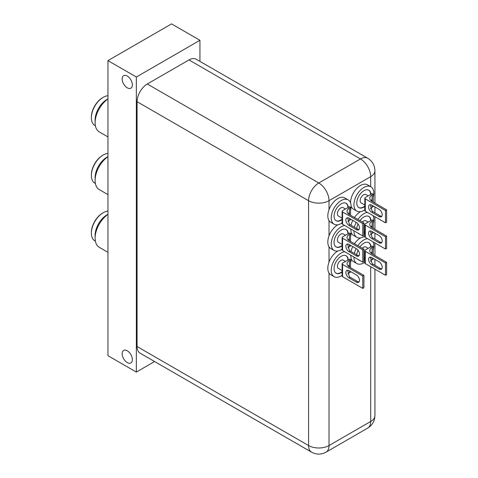 <?xml version="1.0" encoding="UTF-8"?>
<svg xmlns="http://www.w3.org/2000/svg" width="478" height="478" viewBox="0 0 478 478"><rect width="100%" height="100%" fill="white"/><g stroke="black" fill="none" stroke-linecap="round" stroke-linejoin="round"><path stroke-width="0.72" d="M127.256 350.768A7.23 4.171 -120 0 0 123.641 350.41A7.23 4.171 -120 0 0 122.535 356.2A7.23 4.171 -120 0 0 127.256 362.569A7.23 4.171 -120 0 0 130.87 362.927A7.23 4.171 -120 0 0 131.976 357.138A7.23 4.171 -120 0 0 127.256 350.768M127.256 76.026A7.23 4.171 -120 0 0 123.641 75.667A7.23 4.171 -120 0 0 122.535 81.463A7.23 4.171 -120 0 0 127.256 87.833A7.23 4.171 -120 0 0 130.87 88.191A7.23 4.171 -120 0 0 131.976 82.395A7.23 4.171 -120 0 0 127.256 76.026M136.344 77.012L136.344 372.075L107.95 355.686L107.95 60.616L171.548 23.9L199.941 40.289L136.344 77.012L107.95 60.616M136.344 372.075L154.597 361.535M199.941 61.369L199.941 40.289M364.828 209.812A14.053 8.114 -60 0 1 356.851 211.109A14.053 8.114 -60 0 1 353.941 204.674A14.053 8.114 -60 0 1 360.077 190.531A14.053 8.114 -60 0 1 370.904 186.767A14.053 8.114 -60 0 1 373.814 193.202A14.053 8.114 -60 0 1 373.246 197.348M350.535 202.821A14.053 8.114 -60 0 1 350.535 202.708A14.053 8.114 -60 0 1 356.666 188.565A14.053 8.114 -60 0 1 367.498 184.801L370.904 186.767M358.691 207.53A10.038 5.796 120 0 0 364.828 206.054M364.828 206.514A10.038 5.796 -60 0 1 358.859 207.631A10.038 5.796 -60 0 1 356.779 203.036A10.038 5.796 -60 0 1 361.165 192.933A10.038 5.796 -60 0 1 368.897 190.244A10.038 5.796 -60 0 1 370.958 194.277M368.197 195.866L365.945 194.57A4.816 2.784 120 0 0 362.234 195.861A4.816 2.784 120 0 0 360.131 200.706A4.816 2.784 120 0 0 361.129 202.911L364.828 205.05M371.418 199.768L371.998 201.136M365.3 198.854A1.607 0.926 180 0 1 364.828 198.197L364.828 210.493A1.607 0.926 0 0 0 365.3 211.151L365.3 198.854L385.495 210.517L386.63 209.86L372.111 201.477A8.03 4.637 180 0 1 369.763 198.197A8.03 4.637 180 0 1 372.111 194.922L373.246 194.265L373.246 202.134M372.111 205.331L372.111 207.213A8.03 4.637 0 0 0 370.581 208.45M381.791 216.331A4.416 2.551 60 0 1 380.225 215.913L372.84 211.652A4.416 2.551 60 0 1 372.111 211.133L370.342 204.895M356.851 211.109L353.445 209.143A14.053 8.114 -60 0 1 351.103 206.203M379.09 216.57L371.705 212.31A4.416 2.551 60 0 1 368.819 208.414A4.416 2.551 60 0 1 369.5 204.877A4.416 2.551 60 0 1 371.705 205.098L379.09 209.358A4.416 2.551 -120 0 1 381.976 213.248A4.416 2.551 -120 0 1 381.295 216.791A4.416 2.551 -120 0 1 379.09 216.57L380.225 215.913M372.111 207.213L373.246 206.562L373.246 205.988M386.63 209.86L386.63 222.156L385.495 222.814L365.3 211.151M373.246 194.265L372.111 193.608L365.3 197.545A1.607 0.926 180 0 0 364.828 198.197M385.495 210.517L385.495 222.814M370.635 194.462A10.038 5.796 120 0 0 368.723 190.148M188.983 59.929A14.454 8.347 -60 0 1 196.207 59.212L367.702 158.224A14.454 8.347 -60 0 0 360.472 158.941L318.79 183.002L147.302 83.997L188.983 59.929L360.472 158.941A14.454 8.347 60 0 1 370.695 176.645L370.695 186.641M137.078 101.7L308.573 200.706L308.573 445.544A14.454 8.347 -60 0 0 311.566 452.164L140.072 353.152A14.454 8.347 -60 0 1 137.078 346.538L137.078 101.7A14.454 8.347 -60 0 1 147.302 83.997M107.95 95.743A16.706 9.644 120 0 0 103.176 97.339L102.609 97.667A15.899 9.178 120 0 0 91.37 117.14L91.37 117.797A16.706 9.644 120 0 0 94.829 125.445L95.391 125.768M103.176 97.339A16.706 9.644 120 0 0 91.37 117.797M107.95 98.91L106.929 99.502A16.706 9.644 120 0 0 95.116 119.96L95.116 122.715A20.076 11.591 120 0 0 99.275 131.904L107.95 136.911M107.95 98.988A20.076 11.591 120 0 0 95.116 122.715M107.95 153.45A16.706 9.644 120 0 0 103.176 155.039L102.609 155.368A15.899 9.178 120 0 0 91.37 174.84L91.37 175.498A16.706 9.644 120 0 0 94.829 183.146L95.391 183.468M103.176 155.039A16.706 9.644 120 0 0 91.37 175.498M107.95 156.617L106.929 157.202A16.706 9.644 120 0 0 95.116 177.661L95.116 180.415A20.076 11.591 120 0 0 99.275 189.605L107.95 194.618M107.95 156.688A20.076 11.591 120 0 0 95.116 180.415M107.95 211.151A16.706 9.644 120 0 0 103.176 212.74L102.609 213.069A15.899 9.178 120 0 0 91.37 232.541L91.37 233.198A16.706 9.644 120 0 0 94.829 240.846L95.391 241.169M103.176 212.74A16.706 9.644 120 0 0 91.37 233.198M107.95 214.317L106.929 214.903A16.706 9.644 120 0 0 95.116 235.361L95.116 238.116A20.076 11.591 120 0 0 99.275 247.305L107.95 252.318M107.95 214.389A20.076 11.591 120 0 0 95.116 238.116M364.828 236.042A14.053 8.114 -60 0 1 356.851 237.339A14.053 8.114 -60 0 1 353.941 230.904A14.053 8.114 -60 0 1 353.941 230.82M354.389 227.229A14.053 8.114 -60 0 1 356.176 222.36M357.879 219.486A14.053 8.114 -60 0 1 367.457 212.393M373.151 215.686A14.053 8.114 -60 0 1 373.814 219.426A14.053 8.114 -60 0 1 373.246 223.579M350.983 225.263A14.053 8.114 -60 0 1 352.77 220.394M354.467 217.52A14.053 8.114 -60 0 1 360.567 211.67M363.782 210.469A14.053 8.114 -60 0 1 364.828 210.368M358.691 233.754A10.038 5.796 120 0 0 359.528 234.047M363.919 232.935A10.038 5.796 120 0 0 364.828 232.284M364.828 232.738A10.038 5.796 -60 0 1 363.919 233.336M359.874 234.244A10.038 5.796 -60 0 1 358.859 233.862A10.038 5.796 -60 0 1 358.022 233.174M368.197 222.097L365.945 220.794A4.816 2.784 120 0 0 362.288 222.031M371.418 225.992L371.998 227.361M365.3 225.084A1.607 0.926 180 0 1 364.828 224.427L364.828 236.724A1.607 0.926 0 0 0 365.3 237.375L365.3 225.084L385.495 236.747L386.63 236.09L372.111 227.707A8.03 4.637 180 0 1 369.763 224.427A8.03 4.637 180 0 1 372.111 221.147L373.246 220.495L373.246 228.364M372.111 231.561L372.111 233.443A8.03 4.637 0 0 0 370.581 234.68M381.791 242.561A4.416 2.551 60 0 1 380.225 242.143L372.84 237.883A4.416 2.551 60 0 1 372.111 237.357L370.342 231.119M356.851 237.339L353.445 235.367A14.053 8.114 -60 0 1 351.103 232.428M379.09 242.8L371.705 238.534A4.416 2.551 60 0 1 368.819 234.644A4.416 2.551 60 0 1 369.5 231.107A4.416 2.551 60 0 1 371.705 231.322L379.09 235.588A4.416 2.551 -120 0 1 381.976 239.478A4.416 2.551 -120 0 1 381.295 243.015A4.416 2.551 -120 0 1 379.09 242.8L380.225 242.143M372.111 233.443L373.246 232.786L373.246 232.212M386.63 236.09L386.63 248.381L385.495 249.038L365.3 237.375M373.246 220.495L372.111 219.838L365.3 223.77A1.607 0.926 180 0 0 364.828 224.427M385.495 236.747L385.495 249.038M356.803 228.621A10.038 5.796 -60 0 1 358.01 223.949M359.91 220.663A10.038 5.796 -60 0 1 368.897 216.474A10.038 5.796 -60 0 1 370.958 220.501M370.635 220.693A10.038 5.796 120 0 0 368.723 216.379M342.117 222.927A14.053 8.114 -60 0 1 334.14 224.224A14.053 8.114 -60 0 1 331.23 217.789A14.053 8.114 -60 0 1 337.36 203.646A14.053 8.114 -60 0 1 348.193 199.882A14.053 8.114 -60 0 1 351.103 206.317A14.053 8.114 -60 0 1 350.535 210.463M334.14 224.224L330.728 222.252A14.053 8.114 -60 0 1 327.818 215.823A14.053 8.114 -60 0 1 333.955 201.68A14.053 8.114 -60 0 1 344.781 197.916L348.193 199.882M335.98 220.639A10.038 5.796 120 0 0 342.117 219.169M342.117 219.623A10.038 5.796 -60 0 1 336.148 220.746A10.038 5.796 -60 0 1 334.068 216.152A10.038 5.796 -60 0 1 338.448 206.048A10.038 5.796 -60 0 1 346.186 203.359A10.038 5.796 -60 0 1 348.247 207.392M345.486 208.982L343.234 207.679A4.816 2.784 120 0 0 339.517 208.97A4.816 2.784 120 0 0 337.414 213.821A4.816 2.784 120 0 0 338.412 216.026L342.117 218.165M348.701 212.877L349.287 214.246M342.583 211.969A1.607 0.926 180 0 1 342.117 211.312L342.117 223.608A1.607 0.926 0 0 0 342.583 224.266L342.583 211.969L362.784 223.632L363.919 222.975L349.4 214.592A8.03 4.637 180 0 1 347.046 211.312A8.03 4.637 180 0 1 349.4 208.038L350.535 207.38L350.535 215.249M349.4 218.446L349.4 220.328A8.03 4.637 0 0 0 347.87 221.565M359.08 229.446A4.416 2.551 60 0 1 357.508 229.028L350.129 224.768A4.416 2.551 60 0 1 349.4 224.248L347.631 218.004M356.373 229.685L348.994 225.425A4.416 2.551 60 0 1 346.108 221.529A4.416 2.551 60 0 1 346.783 217.992A4.416 2.551 60 0 1 348.994 218.207L356.373 222.473A4.416 2.551 -120 0 1 359.259 226.363A4.416 2.551 -120 0 1 358.584 229.906A4.416 2.551 -120 0 1 356.373 229.685L357.508 229.028M349.4 220.328L350.535 219.671L350.535 219.097M363.919 222.975L363.919 235.272L362.784 235.923L342.583 224.266M350.535 207.38L349.4 206.723L342.583 210.661A1.607 0.926 180 0 0 342.117 211.312M362.784 223.632L362.784 235.923M347.918 207.577A10.038 5.796 120 0 0 346.012 203.264M342.117 249.152A14.053 8.114 -60 0 1 334.14 250.448A14.053 8.114 -60 0 1 331.23 244.019A14.053 8.114 -60 0 1 344.74 225.508M350.434 228.795A14.053 8.114 -60 0 1 351.103 232.541A14.053 8.114 -60 0 1 350.535 236.694M334.14 250.448L330.728 248.482A14.053 8.114 -60 0 1 327.818 242.047A14.053 8.114 -60 0 1 337.856 224.78M341.065 223.584A14.053 8.114 -60 0 1 342.117 223.483M335.98 246.869A10.038 5.796 120 0 0 342.117 245.399M342.117 245.853A10.038 5.796 -60 0 1 336.148 246.971A10.038 5.796 -60 0 1 334.068 242.376A10.038 5.796 -60 0 1 338.448 232.272A10.038 5.796 -60 0 1 346.186 229.583A10.038 5.796 -60 0 1 348.247 233.617M345.486 235.212L343.234 233.909A4.816 2.784 120 0 0 339.517 235.2A4.816 2.784 120 0 0 337.414 240.052A4.816 2.784 120 0 0 338.412 242.256L342.117 244.389M348.701 239.108L349.287 240.476M342.583 238.199A1.607 0.926 180 0 1 342.117 237.542L342.117 249.839A1.607 0.926 0 0 0 342.583 250.49L342.583 238.199L362.784 249.857L363.919 249.205L349.4 240.822A8.03 4.637 180 0 1 347.046 237.542A8.03 4.637 180 0 1 349.4 234.262L350.535 233.605L350.535 241.474M349.4 244.67L349.4 246.558A8.03 4.637 0 0 0 347.87 247.789M359.08 255.676A4.416 2.551 60 0 1 357.508 255.258L350.129 250.998A4.416 2.551 60 0 1 349.4 250.472L347.631 244.234M356.373 255.915L348.994 251.649A4.416 2.551 60 0 1 346.108 247.759A4.416 2.551 60 0 1 346.783 244.216A4.416 2.551 60 0 1 348.994 244.437L356.373 248.697A4.416 2.551 -120 0 1 359.259 252.593A4.416 2.551 -120 0 1 358.584 256.13A4.416 2.551 -120 0 1 356.373 255.915L357.508 255.258M349.4 246.558L350.535 245.901L350.535 245.328M363.919 249.205L363.919 261.496L362.784 262.153L342.583 250.49M350.535 233.605L349.4 232.953L342.583 236.885A1.607 0.926 180 0 0 342.117 237.542M362.784 249.857L362.784 262.153M347.918 233.808A10.038 5.796 120 0 0 346.012 229.494M342.117 275.382A14.053 8.114 -60 0 1 334.14 276.678A14.053 8.114 -60 0 1 331.23 270.243A14.053 8.114 -60 0 1 344.74 251.739M350.434 255.025A14.053 8.114 -60 0 1 351.103 258.771A14.053 8.114 -60 0 1 350.535 262.924M334.14 276.678L330.728 274.713A14.053 8.114 -60 0 1 327.818 268.278A14.053 8.114 -60 0 1 337.856 251.01M341.065 249.809A14.053 8.114 -60 0 1 342.117 249.713M335.98 273.099A10.038 5.796 120 0 0 342.117 271.624M342.117 272.084A10.038 5.796 -60 0 1 336.148 273.201A10.038 5.796 -60 0 1 334.068 268.606A10.038 5.796 -60 0 1 338.448 258.502A10.038 5.796 -60 0 1 346.186 255.814A10.038 5.796 -60 0 1 348.247 259.847M345.486 261.436L343.234 260.14A4.816 2.784 120 0 0 339.517 261.43A4.816 2.784 120 0 0 337.414 266.276A4.816 2.784 120 0 0 338.412 268.481L342.117 270.62M348.701 265.338L349.287 266.706M342.583 264.424A1.607 0.926 180 0 1 342.117 263.772L342.117 276.063A1.607 0.926 0 0 0 342.583 276.72L342.583 264.424L362.784 276.087L363.919 275.43L349.4 267.047A8.03 4.637 180 0 1 347.046 263.772A8.03 4.637 180 0 1 349.4 260.492L350.535 259.835L350.535 267.704M349.4 270.901L349.4 272.783A8.03 4.637 0 0 0 347.87 274.019M359.08 281.901A4.416 2.551 60 0 1 357.508 281.482L350.129 277.222A4.416 2.551 60 0 1 349.4 276.702L347.631 270.464M356.373 282.139L348.994 277.879A4.416 2.551 60 0 1 346.108 273.984A4.416 2.551 60 0 1 346.783 270.446A4.416 2.551 60 0 1 348.994 270.668L356.373 274.928A4.416 2.551 -120 0 1 359.259 278.817A4.416 2.551 -120 0 1 358.584 282.361A4.416 2.551 -120 0 1 356.373 282.139L357.508 281.482M349.4 272.783L350.535 272.131L350.535 271.558M363.919 275.43L363.919 287.726L362.784 288.383L342.583 276.72M350.535 259.835L349.4 259.178L342.583 263.115A1.607 0.926 180 0 0 342.117 263.772M362.784 276.087L362.784 288.383M347.918 260.032A10.038 5.796 120 0 0 346.012 255.718M364.828 262.267A14.053 8.114 -60 0 1 356.851 263.563A14.053 8.114 -60 0 1 353.941 257.128A14.053 8.114 -60 0 1 353.941 257.05M354.389 253.454A14.053 8.114 -60 0 1 356.176 248.584M357.879 245.716A14.053 8.114 -60 0 1 367.457 238.624M373.151 241.91A14.053 8.114 -60 0 1 373.814 245.656A14.053 8.114 -60 0 1 373.246 249.809M350.983 251.488A14.053 8.114 -60 0 1 352.77 246.618M354.467 243.75A14.053 8.114 -60 0 1 360.567 237.895M363.782 236.694A14.053 8.114 -60 0 1 364.828 236.598M358.691 259.984A10.038 5.796 120 0 0 359.528 260.277M363.919 259.16A10.038 5.796 120 0 0 364.828 258.514M364.828 258.968A10.038 5.796 -60 0 1 363.919 259.566M359.874 260.474A10.038 5.796 -60 0 1 358.859 260.086A10.038 5.796 -60 0 1 358.022 259.405M368.197 248.327L365.945 247.024A4.816 2.784 120 0 0 362.288 248.261M371.418 252.223L371.998 253.591M365.3 251.309A1.607 0.926 180 0 1 364.828 250.657L364.828 262.948A1.607 0.926 0 0 0 365.3 263.605L365.3 251.309L385.495 262.972L386.63 262.314L372.111 253.932A8.03 4.637 180 0 1 369.763 250.657A8.03 4.637 180 0 1 372.111 247.377L373.246 246.72L373.246 254.589M372.111 257.785L372.111 259.674A8.03 4.637 0 0 0 370.581 260.904M381.791 268.791A4.416 2.551 60 0 1 380.225 268.373L372.84 264.107A4.416 2.551 60 0 1 372.111 263.587L370.342 257.349M356.851 263.563L353.445 261.597A14.053 8.114 -60 0 1 351.103 258.658M379.09 269.024L371.705 264.764A4.416 2.551 60 0 1 368.819 260.874A4.416 2.551 60 0 1 369.5 257.331A4.416 2.551 60 0 1 371.705 257.552L379.09 261.813A4.416 2.551 -120 0 1 381.976 265.708A4.416 2.551 -120 0 1 381.295 269.245A4.416 2.551 -120 0 1 379.09 269.024L380.225 268.373M372.111 259.674L373.246 259.016L373.246 258.443M386.63 262.314L386.63 274.611L385.495 275.268L365.3 263.605M373.246 246.72L372.111 246.068L365.3 250A1.607 0.926 180 0 0 364.828 250.657M385.495 262.972L385.495 275.268M356.803 254.846A10.038 5.796 -60 0 1 358.01 250.173M359.91 246.887A10.038 5.796 -60 0 1 368.897 242.699A10.038 5.796 -60 0 1 370.958 246.732M370.635 246.917A10.038 5.796 120 0 0 368.723 242.609M372.111 194.922L372.111 201.477M371.705 212.31L372.84 211.652M374.925 203.102L374.925 170.742A14.454 8.347 180 0 1 370.695 176.645L329.013 200.706L329.013 209.681M370.695 208.324L370.695 208.82M370.695 234.555L370.695 235.051M370.695 260.779L370.695 261.275M370.695 266.718L370.695 421.482A14.454 8.347 0 0 0 374.925 415.579L374.925 269.162M308.573 200.706A14.454 8.347 -60 0 1 318.79 183.002A14.454 8.347 60 0 1 329.013 200.706A14.454 8.347 0 0 1 308.573 200.706M374.925 415.579C374.716 421.082 372.308 425.253 367.702 428.097A14.454 8.347 60 0 0 370.695 421.482L329.013 445.544A14.454 8.347 0 0 1 308.573 445.544L137.078 346.538M311.566 452.164C316.382 454.745 321.198 454.745 326.02 452.164A14.454 8.347 -120 0 0 329.013 445.544L329.013 273.04M329.013 262.141L329.013 246.809M329.013 235.911L329.013 220.585M372.111 221.147L372.111 227.707M371.705 238.534L372.84 237.883M349.4 208.038L349.4 214.592M348.994 225.425L350.129 224.768M349.4 234.262L349.4 240.822M348.994 251.649L350.129 250.998M349.4 260.492L349.4 267.047M348.994 277.879L350.129 277.222M372.111 247.377L372.111 253.932M371.705 264.764L372.84 264.107M374.925 265.314L374.925 259.411M374.925 255.557L374.925 242.938M374.925 239.084L374.925 233.18M374.925 229.332L374.925 216.707M374.925 212.853L374.925 206.956M374.925 170.742C374.716 165.239 372.308 161.068 367.702 158.224M326.02 452.164L367.702 428.097M364.828 231.274L363.919 230.755M364.828 257.505L363.919 256.979"/></g></svg>
